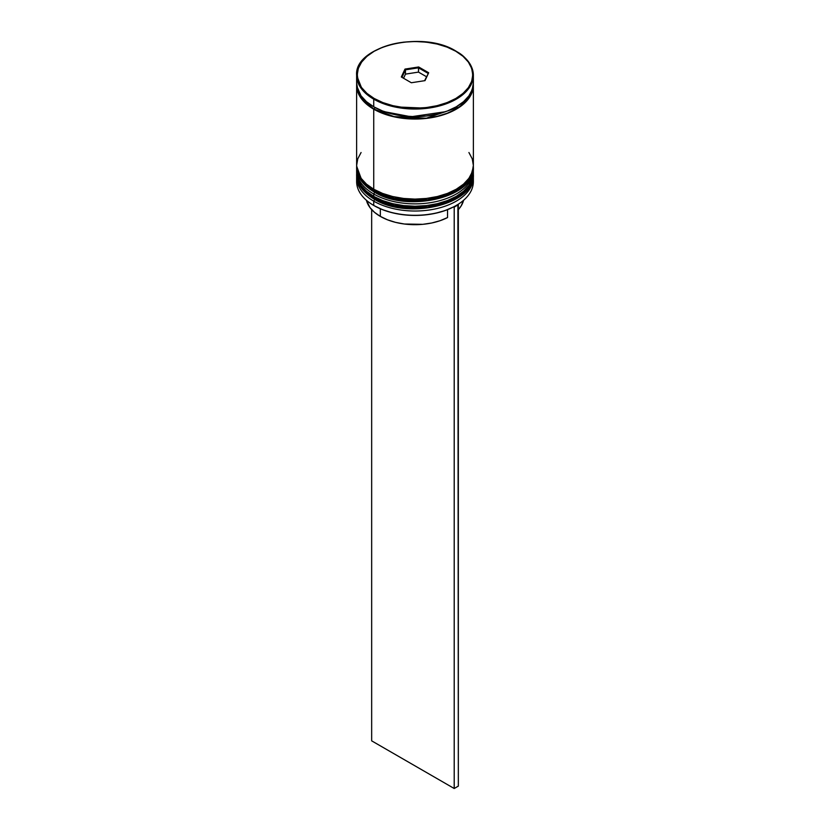 <?xml version="1.0" encoding="UTF-8"?>
<svg xmlns="http://www.w3.org/2000/svg" width="830" height="830" viewBox="0 0 830 830"><rect width="100%" height="100%" fill="white"/><g stroke="black" fill="none" stroke-linecap="round" stroke-linejoin="round"><path stroke-width="1.25" d="M473.37 173.978L473.349 173.263A58.37 33.698 180 0 1 473.37 173.978A58.37 33.698 180 0 1 437.337 205.114A58.37 33.698 180 0 1 373.728 197.81A1.753 1.006 -60 0 1 374.091 196.585A1.753 1.006 120 0 0 373.728 197.81L394.312 205.487L427.481 206.898L445.72 202.634L460.961 194.76L470.413 184.561L473.37 173.978L470.413 185.028L460.961 195.237L445.72 203.111L427.481 207.376L394.312 205.965L373.728 198.287A1.753 1.006 120 0 0 374.091 199.086A1.753 1.006 -60 0 1 373.728 198.287A58.37 33.698 0 0 0 437.337 205.591A58.37 33.698 0 0 0 473.37 174.456A58.37 33.698 0 0 0 473.359 174.217M373.728 197.81L373.728 197.81A58.37 33.698 180 0 1 356.63 173.978L362.337 188.503L373.728 197.81M356.641 174.217A58.37 33.698 0 0 0 356.63 174.456A58.37 33.698 0 0 0 373.728 198.287L362.337 188.981L356.651 173.263M473.37 174.456C475.59 204.522 407.447 220.334 374.091 199.086A1.753 1.006 -60 0 0 374.963 199.003L383.543 203.07L393.337 206.089L403.951 207.946L415 208.579L426.049 207.946L436.663 206.089L446.457 203.07L455.037 199.003M463.721 185.391L469.718 177.132M473.37 166.83L473.349 166.114A58.37 33.698 180 0 1 473.37 166.83A58.37 33.698 180 0 1 437.337 197.965A58.37 33.698 180 0 1 373.728 190.661A1.753 1.006 -60 0 1 374.091 189.437A1.753 1.006 120 0 0 373.728 190.661L394.312 198.339L427.481 199.75L445.72 195.486L460.961 187.611L470.413 177.413L473.37 166.83L470.413 177.89L460.961 188.088L445.72 195.963L427.481 200.227L394.312 198.816L373.728 191.139A1.753 1.006 120 0 0 374.091 191.938A1.753 1.006 -60 0 1 373.728 191.139A58.37 33.698 0 0 0 437.337 198.443A58.37 33.698 0 0 0 473.37 167.307A58.37 33.698 0 0 0 473.359 167.069M373.728 190.661L373.728 190.661A58.37 33.698 180 0 1 356.63 166.83L362.337 181.355L373.728 190.661M356.661 166.363L356.641 167.069A58.37 33.698 0 0 0 356.63 167.307A58.37 33.698 0 0 0 373.728 191.139L362.337 181.832L356.651 166.114M473.37 167.307C475.59 197.374 407.447 213.186 374.091 191.938A1.753 1.006 -60 0 0 374.963 191.855L383.543 195.922L393.337 198.941L403.951 200.798L415 201.431L426.049 200.798L436.663 198.941L446.457 195.922L455.037 191.855M445.399 111.728L411.026 116.76L384.601 111.728L411.026 116.76L445.399 111.728M373.728 99.164L394.312 106.842L427.481 108.253L445.72 103.989L460.961 96.114L470.413 85.905L473.37 75.333A58.37 33.698 180 0 1 437.337 106.468A58.37 33.698 180 0 1 373.728 99.164L373.728 106.79A58.37 33.698 0 0 0 437.337 114.094A58.37 33.698 0 0 0 473.37 82.959L472.239 89.536L468.919 95.855L463.534 101.685L456.272 106.79L447.422 110.981L437.337 114.094L426.381 116.013L415 116.657L403.619 116.013L392.663 114.094L382.578 110.981L373.728 106.79L373.728 99.164A58.37 33.698 180 0 1 356.63 75.333L362.337 89.858L373.728 99.164L374.143 98.448L373.728 99.164M456.272 51.512L455.857 51.273C469.448 57.218 485.54 80.666 455.857 98.448C425.064 115.588 384.456 106.302 374.143 98.448L382.9 102.598L392.891 105.68L403.722 107.578L415 108.222L426.278 107.578L437.109 105.68L447.1 102.598L455.857 98.448L463.047 93.396L468.379 87.627L471.668 81.371L472.778 74.856L471.668 68.35L468.379 62.094L463.047 56.326L455.857 51.273L447.1 47.123L437.109 44.042L426.278 42.143L415 41.5L403.722 42.143L392.891 44.042L382.9 47.123L374.143 51.273L366.953 56.326L361.621 62.094L358.332 68.35L357.222 74.856L358.332 81.371L361.621 87.627L366.953 93.396L374.143 98.448C360.552 92.493 344.46 69.056 374.143 51.273C404.936 34.134 445.544 43.419 455.857 51.273L456.272 51.512A58.37 33.698 180 0 1 473.37 75.333C473.1 65.923 467.363 57.893 456.147 51.242C422.75 29.807 354.057 46.117 356.63 75.333L356.63 82.959A58.37 33.698 0 0 0 373.728 106.79L366.466 101.685L361.081 95.855L357.761 89.536L356.63 82.959M453.74 206.836A57.778 33.356 0 0 0 455.857 205.674A57.778 33.356 0 0 0 456.064 205.55A57.778 33.356 0 0 1 453.74 206.836L444.942 210.613L435.076 213.362L424.483 214.991L413.537 215.437L402.654 214.68L392.217 212.739L382.599 209.71L374.143 205.674A57.778 33.356 0 0 0 453.74 206.836L454.207 207.106L453.74 206.836M356.63 177.319A58.37 33.698 180 0 1 356.682 175.908A58.37 33.698 0 0 0 373.728 201.151L374.714 199.439L373.728 201.151A58.37 33.698 180 0 1 356.63 177.319L356.63 181.604A58.37 33.698 0 0 0 373.728 205.435L373.728 205.435A58.37 33.698 0 0 0 437.337 212.739A58.37 33.698 0 0 0 473.37 181.604A58.37 33.698 0 0 0 473.245 179.467A58.37 33.698 180 0 1 456.272 205.435A58.37 33.698 180 0 1 373.728 205.435L373.728 201.151A58.37 33.698 0 0 0 438.458 208.174A58.37 33.698 0 0 0 473.318 175.908A58.37 33.698 180 0 1 473.37 177.319A58.37 33.698 180 0 1 437.337 208.454A58.37 33.698 180 0 1 373.728 201.151L373.728 205.435A58.37 33.698 180 0 1 356.755 179.467M356.63 170.171A58.37 33.698 180 0 1 356.682 168.76A58.37 33.698 0 0 0 373.728 194.002A58.37 33.698 180 0 1 356.63 170.171L356.63 172.557A58.37 33.698 0 0 0 373.728 196.378L373.728 194.002L374.714 192.29L373.728 194.002A58.37 33.698 0 0 0 438.458 201.026A58.37 33.698 0 0 0 473.318 168.76A58.37 33.698 180 0 1 473.37 170.171A58.37 33.698 180 0 1 437.337 201.306A58.37 33.698 180 0 1 373.728 194.002L373.728 196.378A58.37 33.698 0 0 0 437.337 203.682A58.37 33.698 0 0 0 473.37 172.557A58.37 33.698 0 0 0 473.328 171.364M361.081 152.513L357.761 158.831L356.63 165.409A58.37 33.698 0 0 0 373.728 189.23L373.728 109.176L382.578 113.357L392.663 116.48L403.619 118.389L415 119.043L426.381 118.389L437.337 116.48L447.422 113.357L456.272 109.176L463.534 104.061L468.919 98.241L472.239 91.922L473.328 84.152A58.37 33.698 180 0 1 473.37 85.345A58.37 33.698 180 0 1 437.337 116.48A58.37 33.698 180 0 1 373.728 109.176L373.728 189.23A58.37 33.698 0 0 0 437.337 196.534A58.37 33.698 0 0 0 473.37 165.409L472.239 158.831L468.919 152.513M374.952 107.475A1.463 0.84 -60 0 1 373.936 109.052L362.949 100.212L356.962 86.538L358.041 91.881L361.351 98.179L366.715 103.968L373.936 109.052A1.463 0.84 120 0 0 374.952 107.475M380.337 216.391L380.337 208.776L380.337 216.391A49.022 28.303 0 0 0 447.546 217.553L447.546 209.648L447.546 217.553L440.076 220.707L431.725 222.99L422.771 224.328L404.366 224.017L395.568 222.367L387.454 219.794L380.337 216.391A49.022 28.303 0 0 1 366.445 200.31L369.993 207.604L374.444 212.283L380.337 216.391M473.038 86.538L469.479 96.954L459.602 106.821L426.34 118.223L394.022 116.605L373.936 109.052L382.734 113.222L392.777 116.325L403.671 118.234L415 118.877L426.33 118.234L437.223 116.325L447.266 113.222L456.064 109.052L463.285 103.968L468.649 98.179L471.959 91.881L473.038 86.538M401.326 76.972L404.988 69.087L418.662 66.971L428.674 72.75L425.012 80.635L411.338 82.751L401.326 76.972L411.338 82.751L425.012 80.635L428.674 72.75L424.597 80.697L428.674 72.75L418.662 66.971L418.486 72.106L405.465 74.119L403.546 78.259L405.465 74.119L405.465 69.834L405.465 74.119L418.486 72.106L418.486 67.821L428.021 73.32L418.486 67.821L418.662 66.971L404.988 69.087L401.326 76.972M356.63 85.345A58.37 33.698 180 0 0 373.728 109.176L366.466 104.061L361.081 98.241L357.761 91.922L356.672 84.152A58.37 33.698 180 0 0 356.63 85.345L356.63 165.409L357.761 171.976L361.081 178.305L366.466 184.125L373.728 189.23L382.578 193.421L392.663 196.534L403.619 198.453L415 199.107L426.381 198.453L437.337 196.534L447.422 193.421L456.272 189.23L463.534 184.125L468.919 178.305L472.239 171.976L473.37 165.409L473.37 85.345M356.63 172.557L357.761 179.124L361.081 185.453L366.466 191.274L373.728 196.378L382.578 200.57L392.663 203.682L403.619 205.601L415 206.255L426.381 205.601L437.337 203.682L447.422 200.57L456.272 196.378L463.534 191.274L468.919 185.453L472.239 179.124L473.37 170.171M401.979 77.346L405.465 69.834L418.486 67.821L405.465 69.834L404.988 69.087L405.465 69.834L401.979 77.346M426.454 76.702L418.486 72.106L426.454 76.702M458.336 209.617A49.022 28.303 0 0 0 463.555 200.31L461.086 206.037L458.336 209.617M457.89 204.46L454.207 207.106L454.207 788.5L371.664 740.848L371.664 209.617L371.664 740.848L454.207 788.5L454.207 207.106L458.336 204.72L458.336 786.114L454.207 788.5L458.336 786.114L457.89 204.46M374.091 199.086C359.504 190.246 356.298 180.307 356.63 174.456M374.091 191.938C359.504 183.098 356.298 173.159 356.63 167.307M473.37 177.319L473.37 181.604M473.37 75.333L473.37 82.959"/></g></svg>
